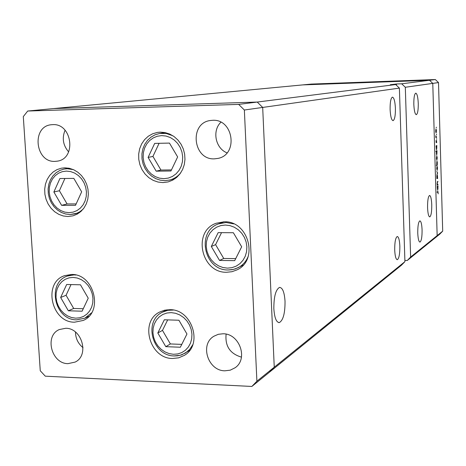 <?xml version="1.0" encoding="UTF-8"?>
<svg xmlns="http://www.w3.org/2000/svg" width="466" height="466" viewBox="0 0 466 466"><rect width="100%" height="100%" fill="white"/><g stroke="black" fill="none" stroke-linecap="round" stroke-linejoin="round"><path stroke-width="0.7" d="M71.554 274.468C94.144 273.635 103.842 312.325 83.14 320.474L74.572 322.192C51.33 322.618 42.662 282.6 64.564 275.656L71.554 274.468M64.821 167.836L69.347 168.296L73.756 169.787L77.863 172.245L81.474 175.565L84.445 179.608L86.635 184.198L87.957 189.132L88.348 194.194L87.794 199.168L86.315 203.84L83.991 207.999L80.909 211.471L77.222 214.115L73.075 215.816L67.896 216.515L63.265 215.968L58.786 214.348L54.662 211.739L51.062 208.255L48.161 204.056L46.076 199.326L44.899 194.281L44.689 189.138L45.458 184.128L47.165 179.474L49.746 175.385L53.077 172.041L57.021 169.607L61.401 168.185L64.821 167.836M160.269 132.152L165.098 132.583L169.793 134.091L174.144 136.62L177.954 140.056L181.064 144.256L183.33 149.027L184.653 154.164L184.973 159.436L184.286 164.62L182.608 169.478L180.033 173.806L176.666 177.418L172.659 180.15L168.185 181.897L162.995 182.59L158.026 182.055L153.238 180.389L148.846 177.668L145.048 174.022L142.019 169.618L139.893 164.655L138.763 159.36L138.687 153.972L139.666 148.736L141.658 143.889L144.577 139.654L148.293 136.229L152.638 133.777L157.415 132.414L160.269 132.152M242.262 265.603L242.798 265.538M224.163 221.799C248.541 220.546 259.026 260.121 236.955 269.89L231.946 271.713L226.622 272.266C201.131 273.088 192.19 231.165 216.247 223.243L224.163 221.799M169.874 309.686C192.091 309.109 203.345 344.817 184.303 355.389L178.682 357.836L172.519 358.488C149.481 358.657 139.317 321.249 159.914 311.923L164.714 310.181L169.874 309.686M55.023 161.382L57.37 161.149C76.709 158.661 72.207 123.141 52.67 124.638L51.33 124.737C31.35 126.274 35.09 162.622 55.023 161.382M223.063 333.773C239.541 333.487 248.518 358.977 235.05 367.785L230.268 370.167L224.886 370.814C207.9 370.878 199.524 344.304 213.993 336.184L218.309 334.303L223.063 333.773M212.554 120.304C233.425 118.714 238.557 154.561 218.076 158.393L214.453 158.848C192.889 160.17 188.94 122.867 210.481 120.496L212.554 120.304M67.978 363.649L75.108 362.088C89.635 355.482 82.004 327.947 65.712 328.28L59.403 329.526C44.229 335.537 51.347 363.76 67.978 363.649M65.065 130.235C61.838 138.134 63.032 145.351 68.642 151.899M75.492 332.072C75.597 338.462 78.113 343.663 83.035 347.683M399.391 88.103L395.692 84.556L257.226 102.054L262.684 107.43L399.391 88.103L404.919 261.653L401.5 265.16L269.389 372.241L274.253 367.196L262.684 107.43L257.226 102.054L53.788 108.561L27.704 111.036L23.3 116.611L40.257 370.767L45.278 376.173L251.856 386.454L256.9 381.211L244.359 110.023L238.668 104.396L27.704 111.036M227.018 152.854C215.467 148.409 211.913 130.748 220.89 122.226M241.464 357.137C230.053 353.752 224.938 346.087 226.115 334.157M404.919 261.653L274.253 367.196L269.389 372.241L251.856 386.454M244.359 110.023L262.684 107.43L274.253 367.196L256.9 381.211M396.479 85.307L396.432 83.985L401.692 83.798L429.518 80.28L432.774 83.385L429.518 80.28L435.326 79.546L311.375 84.078L302.766 84.899L429.518 80.28L302.766 84.899L53.788 108.561L257.226 102.054L238.668 104.396M223.371 221.81L222.969 222.165M390.1 109.481C390.042 102.106 390.828 97.994 392.459 97.138C394.055 97.714 395.04 101.454 395.407 108.345C395.471 115.65 394.69 119.756 393.054 120.665C391.469 120.146 390.485 116.418 390.1 109.481M394.708 250.009C394.673 242.174 395.517 237.677 397.248 236.507C398.675 236.827 399.543 240.066 399.857 246.229C399.898 253.982 399.053 258.473 397.317 259.702C395.902 259.434 395.028 256.201 394.708 250.009M417.757 233.076C417.722 225.958 418.421 221.886 419.866 220.861C421.072 221.187 421.812 224.204 422.08 229.901C422.12 236.961 421.421 241.027 419.977 242.099C418.777 241.813 418.037 238.808 417.757 233.076M413.825 104.401C413.767 97.674 414.425 93.922 415.788 93.153C417.128 93.695 417.95 97.126 418.264 103.452C418.322 110.127 417.67 113.873 416.307 114.683C414.979 114.193 414.152 110.762 413.825 104.401M427.567 207.568C427.526 200.467 428.19 196.425 429.57 195.452C430.759 195.825 431.487 198.947 431.755 204.813C431.801 211.849 431.137 215.886 429.757 216.906C428.574 216.574 427.84 213.463 427.567 207.568M285.035 301.345C284.423 292.316 282.606 287.668 279.577 287.406C275.738 289.485 273.822 296.592 273.845 308.708C274.497 317.812 276.326 322.437 279.332 322.583C283.182 320.346 285.081 313.263 285.035 301.345M435.326 79.546L438.506 82.575L432.774 83.385L437.155 235.621L432.774 83.385L405.315 87.264L410.628 257.046L442.7 231.142L439.735 234.177L434.12 238.72L437.155 235.621L434.12 238.72L407.278 260.482L410.628 257.046M396.432 83.985L390.327 84.748L395.692 84.556M401.692 83.798L405.315 87.264M404.884 260.447L407.278 260.482M392.57 81.422L389.017 81.602L392.57 81.457M383.402 81.777L386.623 81.655L383.402 81.777M381.316 81.83L378.59 81.999L381.316 81.87M378.316 81.975L374.215 82.133L378.316 81.975M368.42 82.336L364.342 82.494L368.42 82.336M354.673 82.861L358.651 82.686L354.673 82.861M337.646 83.426L337.075 83.455L337.646 83.437M342.481 83.28L338.45 83.437L342.481 83.28M344.403 83.175L343.826 83.204L344.403 83.175M346.762 83.094L344.386 83.245L346.762 83.123M348.626 83.024L348.055 83.053L348.626 83.024M351.294 82.977L349.215 83.064L351.294 82.977M359.694 82.674L363.661 82.499L359.694 82.674M373.15 82.144L369.171 82.319L373.155 82.173M393.898 81.428L397.9 81.253L393.898 81.428M400.533 81.136L398.18 81.311L400.533 81.136M437.964 184.309L437.976 184.798L437.219 185.247L437.143 183.237L437.877 181.291L437.242 183.266L437.481 184.513L437.964 184.309M437.452 175.391L437.597 178.595L437.475 175.88L436.933 178.6L436.811 175.81L436.939 178.105L437.452 175.391M437.632 172.793L436.927 175.105L437.428 172.938L436.817 171.366L437.347 172.799M437.184 170.393L436.724 168.511L437.096 166.222L437.516 168.11L437.096 170.393M436.887 160.17L436.432 158.271L436.805 155.994L437.225 157.898L436.811 160.17M436.246 146.277L436.089 145.841L436.858 145.526L436.56 149.935L436.1 146.283M436.345 127.224L436.275 127.719L436.17 127.23M438.506 82.575L442.7 231.142M436.112 133.072L435.652 131.115L436.019 128.878L436.45 130.835L436.054 133.072M436.549 134.383L436.479 134.872L436.374 134.383M436.607 136.829L436.619 137.324L435.856 137.616L435.809 135.693L436.083 136.934L436.607 136.829M436.677 138.769L436.601 139.258L436.502 138.769M436.188 142.648L436.036 140.627L436.17 142.153L436.514 140.371L436.683 142.66L436.514 140.866L436.147 142.648M436.403 151.514L435.943 151.718L435.926 151.217L437.003 150.751L436.706 155.166L436.403 151.514L435.937 151.52M437.259 164.632L437.411 165.057L436.339 165.593L436.776 164.877L436.945 161.003L437.364 162.937L437.108 164.638M437.405 186.779L437.248 186.371L438.011 185.922L437.702 190.373L437.259 186.779M438.116 192.54L437.935 191.905L437.131 192.382L437.12 191.887L437.953 191.404L438.139 193.897L438.116 192.54M436.007 129.379L435.751 131.086L436.083 132.577L436.357 130.876L436.025 129.379M435.844 137.336L436.619 137.324M436.094 146.033L436.869 146.015M436.094 146.085L436.735 146.074M436.491 146.178L436.228 147.932L436.555 149.435L436.834 147.681L436.514 146.173L436.1 146.184L436.514 146.173M435.931 151.264L437.021 151.24M435.931 151.316L436.887 151.299M436.636 151.409L436.38 153.168L436.706 154.665L436.986 152.9L436.665 151.403L435.931 151.421L436.665 151.403M436.782 156.494L436.526 158.23L436.875 159.675L436.811 156.489M436.386 165.069L437.411 165.057M437.015 164.754L436.951 161.504L436.671 163.275L437.015 164.754M437.079 166.723L436.817 168.471L437.137 169.904L437.423 168.156L436.84 166.729M436.753 178.198L437.108 178.198M437.201 184.804L437.976 184.798M437.277 181.787L437.889 181.781M437.248 186.417L438.023 186.412M437.254 186.493L437.894 186.487M437.644 186.639L437.388 188.433L437.737 189.866L437.988 188.072L437.679 186.627L437.254 186.639L437.679 186.627M339.003 83.408L342.073 83.292L339.003 83.408M354.999 82.826L358.156 82.703L354.999 82.826M360.002 82.645L363.165 82.523L360.002 82.645M364.89 82.465L367.994 82.348L364.89 82.465M372.847 82.173L369.672 82.296L372.847 82.208M374.763 82.103L377.885 81.987L374.763 82.103M394.143 81.428L397.399 81.276L394.154 81.364M53.864 192.004L61.623 205.355L75.509 205.32L81.661 191.823L73.826 178.385L59.916 178.53L53.864 192.004L59.392 190.728L67.087 203.951L76.144 203.927M64.908 178.478L59.392 190.728M67.087 203.951L61.623 205.355M60.65 297.483L68.339 310.787L82.115 311.195L88.231 298.188L80.467 284.796L66.667 284.493L60.65 297.483L66.067 295.275L73.692 308.463L83.274 308.737M71.024 284.592L66.067 295.275M73.692 308.463L68.339 310.787M157.823 332.98L165.797 346.663L180.348 347.234L186.959 334.011L178.909 320.235L164.323 319.781L157.823 332.98L162.488 330.394L170.387 343.943L181.775 344.386M167.667 319.886L162.488 330.394M170.387 343.943L165.797 346.663M211.314 246.485L219.533 260.442L234.701 260.651L241.673 246.782L233.361 232.726L218.17 232.639L211.314 246.485L215.589 244.644L223.738 258.467L235.714 258.624M221.531 232.662L215.589 244.644M223.738 258.467L219.533 260.442M148.101 157.426L156.197 171.179L170.946 170.993L177.639 156.937L169.461 143.085L154.677 143.394L148.101 157.426L152.93 156.43L160.951 170.049L171.459 169.915M159.092 143.301L152.93 156.43M160.951 170.049L156.197 171.179M437.219 181.99L437.533 181.985M437.12 191.957L437.83 191.951M66.393 171.092L62.281 171.669L58.454 173.259L55.105 175.775L52.384 179.095L50.444 183.045L49.361 187.431L49.198 192.033L49.955 196.629L51.604 200.986L54.05 204.894L57.178 208.156L60.842 210.609L64.85 212.135L69.015 212.653L73.121 212.135L76.966 210.597L80.362 208.116L83.123 204.819L85.115 200.858L86.239 196.442L86.426 191.794L85.668 187.146L84.002 182.736L81.515 178.787L78.34 175.507L74.63 173.061L70.582 171.564L66.393 171.092M68.636 168.156L64.069 169.053L67.331 168.715L73.488 169.659M83.14 209.118L79.942 211.68L76.954 213.212L70.215 214.511M73.098 277.421L69.02 277.858L65.223 279.291L61.891 281.645L59.194 284.808L57.26 288.611L56.188 292.864L56.019 297.366L56.77 301.881L58.401 306.197L60.825 310.1L63.929 313.391L67.558 315.907L71.537 317.527L75.667 318.167L79.744 317.789L83.56 316.408L86.926 314.09L89.67 310.944L91.651 307.141L92.763 302.853L92.955 298.31L92.204 293.737L90.561 289.374L88.097 285.437L84.946 282.122L81.27 279.612L77.251 278.016L73.098 277.421M71.543 274.468L67.395 276.029L74.018 274.899L75.917 275.033M91.581 312.82L84.87 318.191L76.843 319.798M171.203 312.628L166.886 313.024L162.855 314.445L159.314 316.816L156.43 320.014L154.345 323.876L153.157 328.215L152.935 332.811L153.675 337.436L155.347 341.863L157.863 345.871L161.102 349.267L164.912 351.882L169.094 353.583L173.451 354.282L177.762 353.944L181.816 352.576L185.398 350.246L188.334 347.065L190.472 343.197L191.695 338.829L191.951 334.192L191.211 329.509L189.522 325.029L186.965 320.975L183.668 317.562L179.812 314.952L175.583 313.274L171.203 312.628M167.003 309.797L162.558 312.109L167.783 310.304L173.335 310.059M192.79 344.677L189.709 349.401L185.509 352.989L180.237 355.273L174.465 355.884M225.375 225.049L220.878 225.573L216.673 227.152L212.962 229.703L209.933 233.093L207.737 237.153L206.479 241.673L206.217 246.438L206.962 251.209L208.675 255.747L211.273 259.83L214.628 263.267L218.583 265.87L222.934 267.519L227.466 268.131L231.963 267.665L236.192 266.138L239.943 263.634L243.025 260.261L245.279 256.195L246.584 251.646L246.875 246.829L246.135 242L244.4 237.404L241.755 233.28L238.347 229.825L234.34 227.227L229.942 225.608L225.375 225.049M223.913 221.799L218.577 223.866L226.092 222.48L233.693 223.878M248.168 256.463C246.095 261.543 242.722 265.3 238.056 267.734L233.373 269.43L228.392 269.948M161.638 135.612L157.263 136.253L153.18 137.942L149.592 140.592L146.674 144.058L144.565 148.176L143.365 152.737L143.144 157.508L143.901 162.261L145.596 166.758L148.153 170.783L151.444 174.133L155.306 176.637L159.547 178.175L163.962 178.67L168.337 178.082L172.437 176.451L176.072 173.841L179.043 170.393L181.21 166.269L182.445 161.679L182.695 156.85L181.944 152.038L180.225 147.483L177.628 143.423L174.284 140.056L170.37 137.557L166.082 136.049L161.638 135.612M165.098 132.583L159.704 133.468L166.28 133.486L172.909 135.781M180.895 172.571C177.96 176.334 174.272 178.81 169.834 180.01L165.011 180.657M278.569 322.559L279.332 322.583M437.935 191.905L437.12 191.91M64.069 169.053L59.893 170.41L56.124 172.723L52.943 175.88L50.479 179.73L48.848 184.105L48.109 188.812L48.289 193.629L49.379 198.359L51.33 202.792L54.062 206.729L57.452 210.003L61.361 212.467L65.613 213.999L70.022 214.529M79.523 212.618L75.049 213.859L70.116 214.529M67.395 276.029C46.577 282.769 54.487 320.101 76.517 319.845M88.895 316.338L84.87 318.191L76.669 319.845M162.558 312.109C143.062 321.062 152.411 356.001 174.15 355.942M189.761 350.315L181.752 354.818L177.674 355.803L174.296 355.948M218.577 223.866C195.866 231.456 204.149 270.682 228.194 269.983M243.165 265.148L235.4 268.859L231.899 269.727L228.288 269.983M159.704 133.468L155.172 134.767L151.048 137.091L147.524 140.324L144.757 144.314L142.864 148.87L141.932 153.786L141.996 158.842L143.05 163.811L145.048 168.465L147.903 172.601L151.485 176.026L155.638 178.583L160.17 180.156L164.888 180.668M175.111 178.635L169.834 180.01L164.947 180.668"/></g></svg>
